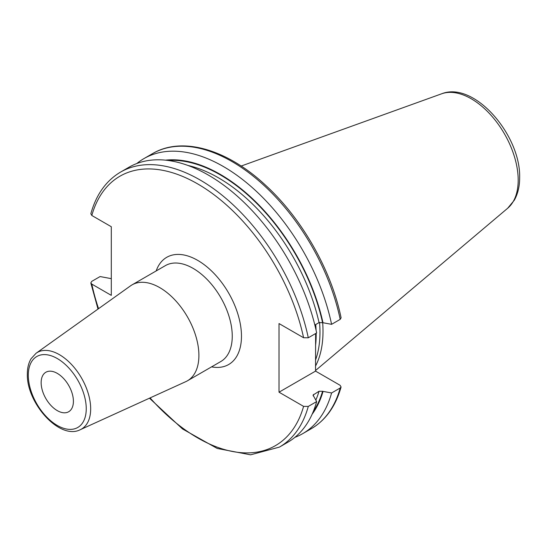 <?xml version="1.0" encoding="UTF-8"?>
<svg xmlns="http://www.w3.org/2000/svg" width="547" height="547" viewBox="0 0 547 547"><rect width="100%" height="100%" fill="white"/><g stroke="black" fill="none" stroke-linecap="round" stroke-linejoin="round"><path stroke-width="0.82" d="M315.544 366.032A113.557 65.565 60 0 0 323.01 331.291A113.557 65.565 -120 0 0 322.682 322.723M319.537 322.402A112.655 65.038 -120 0 1 319.974 332.303A112.655 65.038 60 0 1 315.544 360.001M315.619 333.554L315.544 371.112L279.025 392.192L279.025 323.557L303.585 337.738L308.282 337.786A158.794 91.684 -120 0 0 120.607 172.066C106.145 180.626 96.224 194.527 90.836 213.768L91.807 215.47L111.301 226.725L111.301 295.359L91.807 284.105L90.816 282.936L91.718 281.39L100.094 276.556L111.301 278.655M315.544 324.644L315.557 327.995M315.544 371.112L340.104 385.293L341.082 386.989L340.193 388.001L331.585 392.972L322.573 391.296L319.045 391.255L313.028 395.084L316.658 401.587L308.282 406.421L303.585 406.373L279.025 392.192M340.193 319.366A158.794 91.684 -120 0 0 152.51 153.645C182.062 136.087 226.978 149.242 265.473 185.146C301.759 218.205 331.311 270.04 341.096 317.821L340.193 319.366L331.585 324.33L322.573 322.662A150.692 87 -120 0 0 168.216 160.49M323.024 322.921A151.3 87.356 -120 0 0 165.433 160.162M323.024 391.556A151.3 87.356 60 0 1 312.125 414.243M120.607 172.066L128.976 167.232A158.794 91.684 -120 0 1 316.658 332.952L308.282 337.786M322.573 322.662L319.045 322.621L314.846 325.041M331.585 324.33A158.794 91.684 -120 0 0 143.909 158.616A158.794 91.684 -120 0 0 136.798 163.532M294.888 437.354A158.794 91.684 -120 0 0 302.703 433.655A158.794 91.684 -120 0 0 331.585 392.972M308.282 406.421A158.794 91.684 60 0 1 279.401 447.111L287.77 442.277A158.794 91.684 -120 0 0 316.658 401.587M198.903 355.447A55.391 31.979 -120 0 0 174.725 299.708A55.391 31.979 -120 0 0 132.039 284.871A55.391 31.979 -120 0 0 130.542 285.835L36.095 353.239A44.225 25.531 60 0 1 70.556 363.475A44.225 25.531 60 0 1 90.672 408.821A44.225 25.531 60 0 1 80.245 429.716L185.843 381.621A55.391 31.979 60 0 0 187.43 380.808A55.391 31.979 60 0 0 198.903 355.447M41.148 382.681A22.81 13.169 60 0 1 45.873 372.24A22.81 13.169 60 0 1 63.452 378.353A22.81 13.169 60 0 1 73.407 401.3A22.81 13.169 60 0 1 68.683 411.741A22.81 13.169 60 0 1 51.103 405.635A22.81 13.169 60 0 1 41.148 382.681M441.614 93.804A66.426 38.352 -120 0 1 491.418 115.69A66.426 38.352 -120 0 1 518.194 180.12A66.426 38.352 60 0 1 507.684 208.243L514.296 200.236C517.893 193.795 519.677 186.247 519.65 177.59C520.799 135.355 474.338 80.724 441.614 93.804L241.159 166.049M315.557 345.56A112.655 65.038 60 0 0 316.173 334.497A112.655 65.038 -120 0 0 316.166 333.232M316.098 330.354A112.655 65.038 -120 0 0 315.728 324.535M98.556 308.658A155.539 89.797 60 0 1 91.807 284.105M303.585 337.738A155.539 89.797 -120 0 0 197.699 183.922A155.539 89.797 -120 0 0 91.807 215.47M303.585 406.373A155.539 89.797 60 0 1 150.083 397.908M211.566 366.866A61.907 35.74 -120 0 0 241.473 336.193A61.907 35.74 -120 0 0 204.728 265.09A61.907 35.74 -120 0 0 156.182 270.936M340.193 388.001A158.794 91.684 60 0 1 311.305 428.691C325.766 420.13 335.687 406.23 341.082 386.989M322.573 391.296A150.692 87 60 0 1 313.233 411.672M319.045 322.621A148.244 85.592 -120 0 0 187.936 165.461M313.691 394.346A148.244 85.592 60 0 1 313.205 395.912M319.045 391.255A148.244 85.592 60 0 1 315.872 399.994M187.43 380.808L220.783 361.546A55.391 31.979 -120 0 0 232.256 336.193A55.391 31.979 -120 0 0 208.079 280.454A55.391 31.979 -120 0 0 165.399 265.61L132.039 284.871M86.248 408.718A40.97 23.658 60 0 1 57.278 425.45A40.97 23.658 60 0 1 28.307 375.263A40.97 23.658 60 0 1 57.278 358.538A40.97 23.658 60 0 1 86.248 408.718M507.684 208.243L315.544 370.51M152.51 153.645L143.909 158.616M311.305 428.691L302.703 433.655M149.468 398.189L182.507 428.944L217.241 448.465L250.581 454.817L279.401 447.111M98.002 309.055L90.816 282.936M36.095 353.239L31.09 358.702C28.588 362.914 27.343 367.987 27.35 373.936C26.352 402.865 59.644 440.376 80.245 429.716"/></g></svg>
